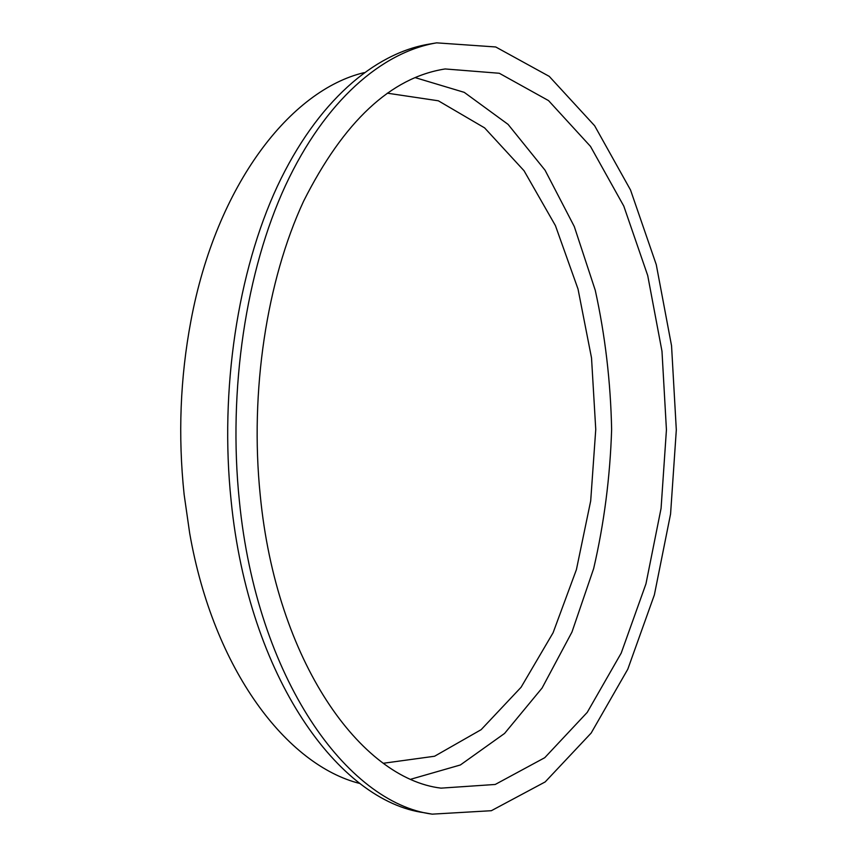 <?xml version="1.0" encoding="UTF-8"?>
<svg xmlns="http://www.w3.org/2000/svg" width="857" height="857" viewBox="0 0 857 857"><rect width="100%" height="100%" fill="white"/><g stroke="black" fill="none" stroke-linecap="round" stroke-linejoin="round"><path stroke-width="1.29" d="M383.443 763.255L434.574 756.238L481.141 729.671L521.077 687.271L553.086 632.766L576.418 569.594L590.698 500.874L595.754 429.432L591.523 357.926L578.025 289.045L555.422 225.616L524.045 170.747L484.601 127.886L438.345 100.794L387.289 93.177M411.081 779.142L460.38 764.969L504.569 733.442L542.085 688.032L571.962 632.059L593.665 568.555C604.11 523.434 610.098 477.092 611.63 429.518C610.645 381.922 605.181 335.515 595.261 290.287L574.286 226.537L545.063 170.222L508.072 124.383L464.248 92.352L415.12 77.612M260.239 495.228C276.308 661.54 360.776 778.542 441.012 788.14L495.217 784.466L544.752 757.695L587.227 712.392L621.218 653.077L645.953 583.874L661.068 508.383L666.435 429.828L661.979 351.231L647.721 275.568L623.789 206.087L590.484 146.386L548.534 100.601L499.299 73.263L445.147 68.956C390.921 77.441 343.743 121.501 303.614 201.17C266.795 280.41 249.644 391.392 260.239 495.228M239.382 501.024C256.907 678.69 347.074 802.945 432.217 814.15L491.34 810.711L545.181 781.927L591.159 733.056L627.795 669.199L654.373 594.876L670.57 513.975L676.312 429.893L671.545 345.746L656.269 264.663L630.548 190.04L594.651 125.765L549.241 76.369L495.721 46.974L436.652 42.85C382.104 52.009 325.167 100.44 285.51 185.444C246.12 270.501 227.823 389.689 239.382 501.024M436.652 42.85L428.886 44.157C374.166 53.338 317.069 101.662 277.325 186.344C237.86 271.101 219.531 389.785 231.122 500.67C248.669 677.608 339.051 801.477 424.461 812.757L432.217 814.15M364.161 72.631C290.952 89.931 216.446 184.159 190.907 320.914C180.195 377.841 177.935 435.731 184.137 494.575L189.686 533.279C213.65 670.324 287.063 765.397 360.069 783.544"/></g></svg>
